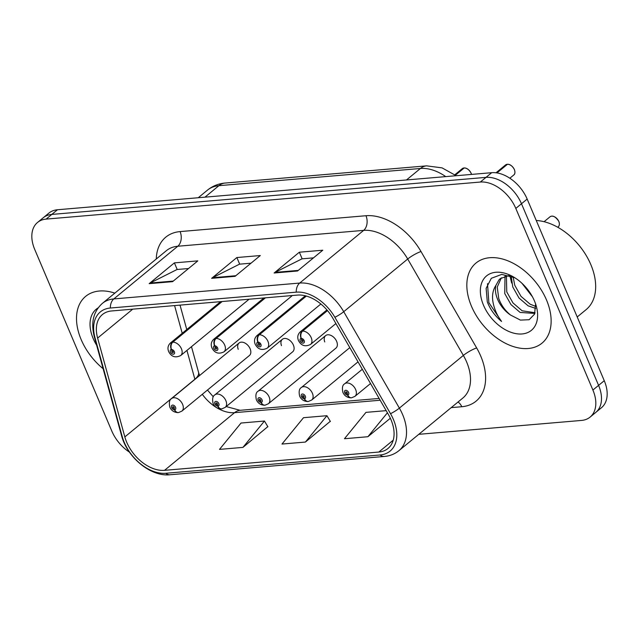 <?xml version="1.0" encoding="UTF-8"?>
<svg xmlns="http://www.w3.org/2000/svg" width="639" height="639" viewBox="0 0 639 639"><rect width="100%" height="100%" fill="white"/><g stroke="black" fill="none" stroke-linecap="round" stroke-linejoin="round"><path stroke-width="0.96" d="M325.634 335.611L258.124 391.196A8.107 5.312 50.5 0 1 269.131 396.955A8.107 5.312 50.5 0 1 268.428 403.72L335.938 348.127A8.107 5.312 -129.5 0 0 336.641 341.37A8.107 5.312 -129.5 0 0 325.634 335.611A8.107 5.312 -129.5 0 0 324.756 341.929M282.366 339.301L214.856 394.886A8.107 5.312 50.5 0 1 225.871 400.653A8.107 5.312 50.5 0 1 225.168 407.41L292.678 351.817A8.107 5.312 -129.5 0 0 293.381 345.06A8.107 5.312 -129.5 0 0 282.366 339.301A8.107 5.312 -129.5 0 0 281.487 345.627M239.098 342.991L171.587 398.584A8.107 5.312 50.5 0 1 182.602 404.343A8.107 5.312 50.5 0 1 181.899 411.101L249.41 355.516A8.107 5.312 -129.5 0 0 250.113 348.75A8.107 5.312 -129.5 0 0 239.098 342.991A8.107 5.312 -129.5 0 0 238.227 349.317M264.921 297.87L215.575 338.502A5.408 3.794 82 0 0 214.592 345.811A2.7 1.773 -129.5 0 0 213.73 348.335A2.7 1.773 -129.5 0 0 216.685 350.531A2.7 1.773 -129.5 0 0 217.635 347.999A2.7 1.773 -129.5 0 0 214.76 345.803A5.408 3.65 -91.8 0 1 216.086 338.462A8.107 5.312 50.5 0 1 224.696 345.076A8.107 5.312 50.5 0 1 223.993 351.833L291.504 296.24A8.107 5.312 -129.5 0 0 292.143 295.545M221.653 301.568L172.306 342.2A5.408 3.794 82 0 0 171.324 349.509A2.7 1.773 -129.5 0 0 170.461 352.033A2.7 1.773 -129.5 0 0 173.417 354.23A2.7 1.773 -129.5 0 0 174.367 351.698A2.7 1.773 -129.5 0 0 171.5 349.493A5.408 3.65 -91.8 0 1 172.818 342.153A8.107 5.312 50.5 0 1 181.428 348.766A8.107 5.312 50.5 0 1 180.725 355.524L248.236 299.939A8.107 5.312 -129.5 0 0 248.875 299.244M546.473 299.907A51.903 33.979 -129.5 0 0 475.991 263.044A51.903 33.979 -129.5 0 0 471.494 306.305A51.903 33.979 -129.5 0 0 541.976 343.175A51.903 33.979 -129.5 0 0 546.473 299.907A51.903 33.979 -129.5 0 0 475.991 263.044A51.903 33.979 -129.5 0 0 471.494 306.305A51.903 33.979 -129.5 0 0 541.976 343.175A51.903 33.979 -129.5 0 0 546.473 299.907M114.828 293.125A51.903 33.979 -129.5 0 0 85.666 296.352A51.903 33.979 -129.5 0 0 81.177 339.621A51.903 33.979 -129.5 0 0 103.119 368.711A51.903 33.979 -129.5 0 1 81.177 339.621A51.903 33.979 -129.5 0 1 85.666 296.352A51.903 33.979 -129.5 0 1 114.828 293.125M390.964 419.639A34.602 22.653 50.5 0 1 387.969 448.49A34.602 22.653 50.5 0 1 378.823 452.045L164.535 470.336A34.602 22.653 50.5 0 1 124.837 436.908L97.615 338.071A34.602 22.653 50.5 0 1 102.456 314.516A34.602 22.653 50.5 0 1 111.601 310.961L297.478 295.09A34.602 22.653 50.5 0 1 332.703 318.006L388.36 414.415A34.602 22.653 50.5 0 1 390.964 419.639M393.392 419.44A37.957 24.849 -129.5 0 0 390.525 413.705L334.876 317.295A37.957 24.849 -129.5 0 0 296.232 292.159L110.355 308.022A37.957 24.849 -129.5 0 0 95.011 337.767L122.233 436.605A37.957 24.849 -129.5 0 0 165.781 473.275L380.069 454.984A37.957 24.849 -129.5 0 0 393.392 419.44M418.793 434.32L581.522 420.43A32.437 21.239 -129.5 0 0 590.101 417.091L601.451 407.738A32.437 21.239 -129.5 0 0 604.262 380.7L527.167 199.072A32.437 21.239 -129.5 0 0 491.695 172.69L57.478 209.752L51.799 214.424A32.437 21.239 -129.5 0 0 43.228 217.763A32.437 21.239 -129.5 0 1 51.799 214.424L486.015 177.37L51.799 214.424L46.12 219.105A32.437 21.239 -129.5 0 0 37.549 222.444A32.437 21.239 -129.5 0 0 34.738 249.482L111.833 431.109A32.437 21.239 -129.5 0 0 129.469 452.156M527.167 199.072L521.488 203.745A32.437 21.239 -129.5 0 0 486.015 177.37A32.437 21.239 -129.5 0 1 521.488 203.745L598.583 385.373L521.488 203.745L515.809 208.426A32.437 21.239 -129.5 0 0 480.336 182.043L46.12 219.105M595.772 412.411A32.437 21.239 -129.5 0 0 598.583 385.373A32.437 21.239 -129.5 0 1 595.772 412.411M242.94 447.396L264.45 421.029L241.023 423.034L219.504 449.393L242.94 447.396L267.813 426.644M305.41 442.06L326.928 415.701L303.501 417.698L281.983 444.057L305.41 442.06L330.291 421.309M590.101 417.091A32.437 21.239 -129.5 0 0 592.904 390.046L515.809 208.426M274.115 272.997L299.348 252.213L322.775 250.216L297.542 270.992L274.115 272.997A8.65 5.959 85.1 0 1 275.034 272.39L298.253 270.409M149.159 283.66L174.391 262.877L197.826 260.88L172.586 281.655L149.159 283.66A8.65 5.959 85.1 0 1 150.085 283.053L173.305 281.072M211.637 278.324L236.869 257.541L260.297 255.544L235.064 276.328L211.637 278.324A8.65 5.959 85.1 0 1 212.563 277.717L235.775 275.736M386.18 410.645L365.971 412.371L344.461 438.729L367.888 436.725L390.341 418.241M236.869 257.541L239.681 264.155M251.015 263.188L239.513 264.171L212.563 277.717M174.391 262.877L177.203 269.49M188.537 268.524L177.035 269.506L150.085 283.053M299.348 252.213L302.159 258.827M313.493 257.86L301.991 258.843L275.034 272.39M326.928 415.701L330.403 421.484M367.888 436.725L387.418 412.794M264.45 421.029L267.925 426.82M57.478 209.752A32.437 21.239 -129.5 0 0 48.899 213.091L37.549 222.444M362.297 369.278L344.653 383.807A8.107 5.312 50.5 0 1 355.659 389.574A8.107 5.312 50.5 0 1 354.964 396.332L351.65 397.777A5.408 3.794 -98 0 1 347.736 395.022A2.7 1.773 -129.5 0 0 348.606 392.506A2.7 1.773 -129.5 0 0 345.651 390.301A2.7 1.773 -129.5 0 0 344.701 392.833A2.7 1.773 -129.5 0 0 347.568 395.038L347.017 393.616A1.078 0.711 50.5 0 1 345.963 391.835A1.078 0.711 50.5 0 1 347.089 393.608L347.736 395.022M347.512 393.209L347.017 393.616M347.568 395.038A5.408 3.65 88.2 0 0 350.899 397.841A5.408 3.65 88.2 0 0 351.258 397.809M347.496 393.281L347.089 393.608M507.526 164.247C510.058 164.199 512.342 165.948 514.387 169.495C515.274 172.282 515.074 174.104 513.788 174.974A6.486 4.249 -129.5 0 0 514.347 169.567A6.486 4.249 -129.5 0 0 507.462 164.279L507.598 164.271M507.278 164.423L496.655 172.873M327.312 310.362L302.103 331.122A5.408 3.794 82 0 0 301.121 338.43A2.7 1.773 -129.5 0 0 300.258 340.954A2.7 1.773 -129.5 0 0 303.213 343.151A2.7 1.773 -129.5 0 0 304.164 340.619A2.7 1.773 -129.5 0 0 301.296 338.414L301.848 339.836A1.078 0.711 50.5 0 1 302.902 341.617A1.078 0.711 50.5 0 1 301.776 339.844L301.121 338.43M301.296 338.414A5.408 3.65 -91.8 0 1 302.614 331.074A8.107 5.312 50.5 0 1 311.225 337.688A8.107 5.312 50.5 0 1 310.522 344.445C305.17 347.057 301.145 345.731 298.437 340.467C297.151 337.168 297.742 334.317 300.21 331.929A8.107 5.312 50.5 0 1 302.103 331.122M327.503 310.586L302.614 331.074M507.462 164.279L496.966 172.921M349.805 347.632L301.384 387.506A8.107 5.312 50.5 0 1 312.399 393.265A8.107 5.312 50.5 0 1 311.696 400.022L308.389 401.476A5.408 3.794 -98 0 1 304.476 398.72A2.7 1.773 -129.5 0 0 305.338 396.196A2.7 1.773 -129.5 0 0 302.383 393.999A2.7 1.773 -129.5 0 0 301.432 396.531A2.7 1.773 -129.5 0 0 304.308 398.728L303.757 397.306A1.078 0.711 50.5 0 1 302.702 395.525A1.078 0.711 50.5 0 1 303.821 397.306L304.476 398.72M304.244 396.907L303.757 397.306M304.308 398.728A5.408 3.65 88.2 0 0 307.631 401.54A5.408 3.65 88.2 0 0 307.998 401.5M304.228 396.971L303.821 397.306M268.428 403.72L265.121 405.166A5.408 3.794 -98 0 1 261.207 402.41A2.7 1.773 -129.5 0 0 262.07 399.886A2.7 1.773 -129.5 0 0 259.114 397.69A2.7 1.773 -129.5 0 0 258.172 400.222A2.7 1.773 -129.5 0 0 261.039 402.426L260.488 401.004A1.078 0.711 50.5 0 1 259.434 399.223A1.078 0.711 50.5 0 1 260.56 400.996L261.207 402.41M260.984 400.597L260.488 401.004M261.039 402.426A5.408 3.65 88.2 0 0 264.362 405.23A5.408 3.65 88.2 0 0 264.73 405.19M260.96 400.661L260.56 400.996M225.168 407.41L221.853 408.856A5.408 3.794 -98 0 1 217.947 406.1A2.7 1.773 -129.5 0 0 218.81 403.584A2.7 1.773 -129.5 0 0 215.854 401.38A2.7 1.773 -129.5 0 0 214.904 403.912A2.7 1.773 -129.5 0 0 217.771 406.116L217.22 404.695A1.078 0.711 50.5 0 1 216.166 402.913A1.078 0.711 50.5 0 1 217.292 404.687L217.947 406.1M217.715 404.287L217.22 404.695M217.771 406.116A5.408 3.65 88.2 0 0 221.102 408.92A5.408 3.65 88.2 0 0 221.461 408.888M217.699 404.359L217.292 404.687M181.899 411.101L178.593 412.554A5.408 3.794 -98 0 1 174.679 409.799A2.7 1.773 -129.5 0 0 175.541 407.275A2.7 1.773 -129.5 0 0 172.586 405.078A2.7 1.773 -129.5 0 0 171.635 407.61A2.7 1.773 -129.5 0 0 174.511 409.807L173.96 408.385A1.078 0.711 50.5 0 1 172.905 406.604A1.078 0.711 50.5 0 1 174.024 408.385L174.679 409.799M174.447 407.986L173.96 408.385M174.511 409.807A5.408 3.65 88.2 0 0 177.834 412.618A5.408 3.65 88.2 0 0 178.201 412.578M174.431 408.049L174.024 408.385M471.478 174.415A6.486 4.249 -129.5 0 0 471.079 173.257A6.486 4.249 -129.5 0 0 464.194 167.969L464.329 167.969M464.01 168.121L455.264 175.022M306.017 295.969L258.835 334.812A5.408 3.794 82 0 0 257.86 342.121A2.7 1.773 -129.5 0 0 256.99 344.645A2.7 1.773 -129.5 0 0 259.953 346.841A2.7 1.773 -129.5 0 0 260.896 344.309A2.7 1.773 -129.5 0 0 258.028 342.105L258.579 343.526A1.078 0.711 50.5 0 1 259.634 345.316A1.078 0.711 50.5 0 1 258.507 343.534L257.86 342.121M258.028 342.105A5.408 3.65 -91.8 0 1 259.346 334.772A8.107 5.312 50.5 0 1 267.957 341.378A8.107 5.312 50.5 0 1 267.254 348.143C261.91 350.747 257.876 349.421 255.169 344.157C253.883 340.859 254.474 338.015 256.942 335.619A8.107 5.312 50.5 0 1 258.835 334.812M306.361 296.065L259.346 334.772M464.194 167.969L455.455 175.166M214.76 345.803L215.311 347.225A1.078 0.711 50.5 0 1 216.365 349.006A1.078 0.711 50.5 0 1 215.247 347.225L214.592 345.811M265.433 297.83L216.086 338.462M171.5 349.493L172.051 350.915A1.078 0.711 50.5 0 1 173.105 352.696A1.078 0.711 50.5 0 1 171.979 350.923L171.324 349.509M222.164 301.52L172.818 342.153M577.209 316.968L586.131 309.619A54.067 35.401 -129.5 0 0 590.811 264.554A54.067 35.401 -129.5 0 0 536.265 220.511M535.714 308.413L528.118 305.833L519.004 298.006L512.766 286.967L511.2 276.136M535.642 306.401L530.122 304.18L521.001 296.352L514.77 285.313L513.141 276.943M534.851 313.437L520.106 312.431L510.992 304.603L504.754 293.565L505.018 276.112M535.083 312.743L522.111 310.778L512.989 302.95L506.759 291.911L506.415 275.768M514.762 277.725L501.743 274.403L491.327 278.292L486.135 288.309L487.293 301.84L487.932 303.453C490.976 310.458 495.521 316.449 501.559 321.433C496.982 315.346 494.091 308.669 492.877 301.392C491.942 295.21 492.957 289.85 495.936 285.329A24.442 16.007 -129.5 0 0 497.637 299.419A24.442 16.007 -129.5 0 0 510.585 315.059C505.098 310.634 501.152 305.123 498.739 298.509L497.238 287.063L501.351 277.813M495.936 285.329L499.043 279.786L500.313 278.588L509.219 275.465M532.431 296.768L521.967 283.293M534.452 300.937A35.257 23.084 -129.5 0 0 513.221 276.799A35.257 23.084 -129.5 0 0 485.72 276.647A35.257 23.084 -129.5 0 0 483.523 305.282A35.257 23.084 -129.5 0 0 520.801 334.021A35.257 23.084 -129.5 0 0 535.618 303.996A35.257 23.084 -129.5 0 0 534.452 300.937M510.585 315.059L520.426 320.099L529.156 319.716L534.587 314.108L535.466 304.875M501.559 321.433L488.867 302.678L487.509 283.668M511.671 283.061L509.882 275.673M98.126 307.886A35.257 23.084 -129.5 0 0 93.198 338.598A35.257 23.084 -129.5 0 0 96.657 345.252M124.837 436.908L194.871 379.246A34.602 22.653 -129.5 0 0 194.911 379.382M186.931 350.412L194.871 379.246A19.466 8.291 -15.4 0 0 198.537 372.297L199.568 375.54M378.823 452.045L393.217 440.191M156.275 258.995A54.067 35.401 50.5 0 1 180.086 231.59L365.963 215.726A10.815 7.452 85.1 0 1 363.671 230.375L299.691 283.061A43.252 28.316 50.5 0 1 343.726 311.704L399.375 408.113A43.252 28.316 50.5 0 1 402.642 414.639A43.252 28.316 50.5 0 1 398.896 450.695L462.876 398.017A43.252 28.316 -129.5 0 0 466.622 361.962A43.252 28.316 -129.5 0 0 463.355 355.428L407.706 259.019A43.252 28.316 -129.5 0 0 363.671 230.375L177.794 246.239A43.252 28.316 -129.5 0 0 166.364 250.696L102.384 303.373A43.252 28.316 50.5 0 1 113.822 298.924L299.691 283.061A10.815 7.452 85.1 0 0 296.232 292.159M390.525 413.705A10.815 2.021 150 0 0 399.375 408.113L463.355 355.428A10.815 2.021 -30 0 1 476.654 347.935A54.067 35.401 50.5 0 1 461.765 406.731L451.198 407.634M110.355 308.022A10.815 7.452 -94.9 0 1 113.822 298.924L177.794 246.239A10.815 7.452 85.1 0 0 180.086 231.59M95.011 337.767A10.815 4.609 164.6 0 1 94.292 336.673L121.522 435.51C127.105 457.26 150.652 476.958 170.07 474.753L384.366 456.462A10.815 7.452 -94.9 0 1 380.069 454.984M365.963 215.726A54.067 35.401 50.5 0 1 421.005 251.526A10.815 2.021 -30 0 0 407.706 259.019L343.726 311.704A10.815 2.021 150 0 1 334.876 317.295M122.233 436.605A10.815 4.609 164.6 0 1 121.522 435.51M165.781 473.275A10.815 7.452 85.1 0 0 170.07 474.753M421.005 251.526L476.654 347.935M592.904 390.046L604.262 380.7M480.336 182.043L491.695 172.69M461.765 406.731A10.815 7.452 85.1 0 0 457.995 402.035M97.615 338.071L132.728 309.156M174.583 305.586L182.211 333.286M202.299 394.311A34.602 22.653 -129.5 0 0 234.561 412.666L380.173 400.238M164.535 470.336L234.561 412.666A19.466 13.411 85.1 0 1 240.136 410.302L379.135 398.44M445.742 176.612A43.252 28.316 -129.5 0 0 420.43 168.48L406.476 179.966M225.104 183.05A21.622 14.897 85.1 0 0 218.905 185.677A43.252 28.316 -129.5 0 0 207.475 190.126C212.587 185.989 218.466 183.633 225.104 183.05L426.62 165.852A21.622 14.897 85.1 0 0 420.43 168.48L218.905 185.677L204.959 197.163M558.79 221.445A6.486 4.249 -129.5 0 0 549.979 216.837C552.567 215.047 555.523 216.557 558.829 221.374C559.732 223.786 559.532 225.615 558.222 226.853A6.486 4.249 -129.5 0 0 558.79 221.445A6.27 4.106 50.5 0 1 558.981 221.957M554.932 217.036A6.27 4.106 50.5 0 1 558.758 221.358M514.355 169.559A6.27 4.106 50.5 0 1 514.547 170.07M510.489 165.15A6.27 4.106 50.5 0 1 514.315 169.471M507.054 164.311A6.486 4.249 -129.5 0 0 505.537 164.958L496.032 172.786M471.087 173.249A6.27 4.106 50.5 0 1 471.278 173.768M467.229 168.848A6.27 4.106 50.5 0 1 471.055 173.169M463.786 168.001A6.486 4.249 -129.5 0 0 462.277 168.648L454.88 174.735M263.899 297.958L213.682 339.309A8.107 5.312 50.5 0 1 215.575 338.502M220.639 301.656L170.413 343.007A8.107 5.312 50.5 0 1 172.306 342.2M102.384 303.373C93.406 311.497 90.714 322.599 94.292 336.673M384.366 456.462C389.942 455.966 394.782 454.041 398.896 450.695M180.03 305.115L186.764 329.548M191.476 346.673L198.537 372.297M207.475 390.046L213.274 396.795M226.182 406.572L240.136 410.302M207.475 190.126L198.234 197.739M426.62 165.852L442.068 167.873L456.166 175.725M549.979 216.837L544.077 221.701M558.222 226.853L557.751 227.252M344.653 383.807C342.504 384.982 341.913 387.825 342.879 392.354C344.389 395.757 347.065 397.594 350.899 397.841M370.524 383.52L354.964 396.332M513.788 174.974L509.842 178.225M335.906 323.55L310.522 344.445M326.936 309.923L300.21 331.929M505.537 164.958L507.11 164.287M301.384 387.506C299.236 388.672 298.645 391.523 299.611 396.044C301.121 399.455 303.797 401.284 307.631 401.54M358.024 361.874L311.696 400.022M258.124 391.196C255.975 392.37 255.384 395.214 256.343 399.734C257.86 403.145 260.528 404.974 264.362 405.23M214.856 394.886C212.707 396.06 212.116 398.904 213.083 403.433C214.592 406.835 217.268 408.672 221.102 408.92M171.587 398.584C169.447 399.75 168.856 402.602 169.814 407.123C171.324 410.534 174 412.363 177.834 412.618M471.534 174.415L471.127 173.185C469.082 169.639 466.789 167.897 464.257 167.945M320.874 303.988L267.254 348.143M305.322 295.785L256.942 335.619M462.277 168.648L463.842 167.977M223.993 351.833C218.642 354.437 214.616 353.111 211.908 347.848C210.614 344.549 211.205 341.705 213.682 339.309M180.725 355.524C175.374 358.136 171.348 356.81 168.64 351.546C167.354 348.247 167.945 345.395 170.413 343.007"/></g></svg>
